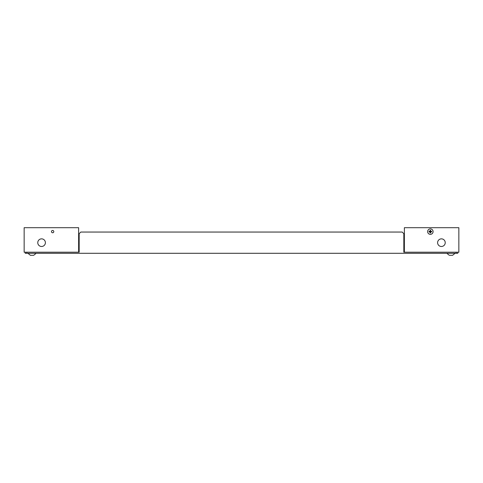 <?xml version="1.0" encoding="UTF-8"?>
<svg xmlns="http://www.w3.org/2000/svg" width="483" height="483" viewBox="0 0 483 483"><rect width="100%" height="100%" fill="white"/><g stroke="black" fill="none" stroke-linecap="round" stroke-linejoin="round"><path stroke-width="0.72" d="M458.85 227.692L404.374 227.692L404.374 252.204L458.85 252.204L458.85 227.692M441.42 246.487A3.816 3.816 0 0 1 438.117 240.763A3.816 3.816 0 0 1 444.722 240.763A3.816 3.816 0 0 1 441.42 246.487M454.763 253.291L447.137 253.291M449.866 255.308L452.583 255.308L454.763 253.563L452.583 255.308M427.636 231.611A2.723 2.723 0 0 1 431.724 229.256A2.723 2.723 0 0 1 431.724 233.971A2.723 2.723 0 0 1 427.636 231.611M430.679 231.937L430.643 232.897A1.316 1.316 0 0 1 430.081 232.897L430.039 231.937L429.073 231.894A1.316 1.316 0 0 1 429.073 231.333L430.039 231.291L430.081 230.331A1.316 1.316 0 0 1 430.643 230.331L430.679 231.291L431.645 231.333A1.316 1.316 0 0 1 431.645 231.894L430.359 231.611L431.645 231.894M430.643 232.897L430.359 231.611L430.679 231.291M430.039 231.291L430.359 231.611L430.643 230.331M430.039 231.937L430.359 231.611L429.073 231.333M25.237 252.204L25.237 253.291L457.763 253.291L457.763 252.204M404.374 252.204L403.83 252.204L403.83 233.681L402.2 232.051L80.8 232.051L79.17 233.681L79.17 252.204L78.626 252.204L78.626 227.692L24.15 227.692L24.15 252.204L78.626 252.204M26.873 252.204L26.873 253.291M456.127 253.291L456.127 252.204M41.58 238.856A3.816 3.816 0 0 1 44.883 244.579A3.816 3.816 0 0 1 38.278 244.579A3.816 3.816 0 0 1 41.58 238.856M52.641 230.457A1.159 1.159 0 0 1 53.643 232.19A1.159 1.159 0 0 1 51.639 232.19A1.159 1.159 0 0 1 52.641 230.457M35.863 253.291L28.237 253.291M30.417 255.308L28.237 253.563L30.417 255.308L33.369 255.308M447.137 253.563L449.317 255.308L447.137 253.563M35.863 253.563L33.683 255.308L35.863 253.563"/></g></svg>
